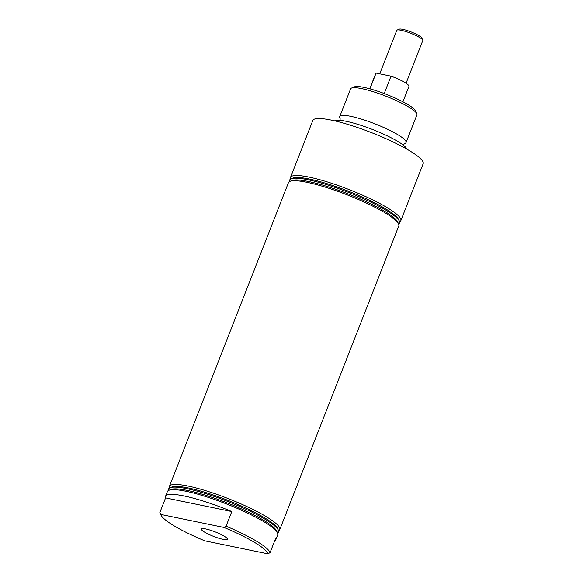 <?xml version="1.0" encoding="UTF-8"?>
<svg xmlns="http://www.w3.org/2000/svg" width="583" height="583" viewBox="0 0 583 583"><rect width="100%" height="100%" fill="white"/><g stroke="black" fill="none" stroke-linecap="round" stroke-linejoin="round"><path stroke-width="0.87" d="M340.129 118.211L340.122 118.189A35.607 6.063 21.4 0 1 339.751 116.556A35.607 6.063 21.4 0 1 362.174 119.34A35.607 6.063 21.4 0 1 397.795 134.68A35.607 6.063 21.4 0 1 406.06 142.543A35.607 6.063 21.4 0 1 404.668 143.491L403.217 145.094M204.56 532.119A14.007 2.383 -158.6 0 0 218.596 538.16A14.007 2.383 -158.6 0 0 227.392 539.231A14.007 2.383 -158.6 0 0 224.142 536.156A14.007 2.383 -158.6 0 0 210.164 530.129A14.007 2.383 -158.6 0 0 201.31 529.014A14.007 2.383 -158.6 0 0 204.56 532.119M165.528 496.315A59.255 10.086 -158.6 0 0 165.579 497.904L231.794 511.546A59.255 10.086 -158.6 0 0 165.528 496.315L167.372 491.607A59.255 10.086 21.4 0 1 168.837 490.31A59.255 10.086 21.4 0 1 209.297 497.714A59.255 10.086 21.4 0 1 263.961 521.763A59.255 10.086 21.4 0 1 277.515 532.898A59.255 10.086 21.4 0 1 277.712 534.844L275.868 539.552A59.255 10.086 -158.6 0 0 275.817 537.956L270.082 552.589L267.954 553.85A57.542 9.794 -158.6 0 0 223.938 527.44L226.058 526.187A59.255 10.086 21.4 0 1 256.382 541.104A59.255 10.086 21.4 0 1 270.082 552.589M160.959 515.029L159.99 512.894A59.255 10.086 21.4 0 1 159.844 512.544L160.74 514.425A57.542 9.794 -158.6 0 0 160.959 515.029A57.542 9.794 -158.6 0 0 174.12 525.851A57.542 9.794 -158.6 0 0 204.757 540.827L267.954 553.85M165.579 497.904L159.844 512.544M231.794 511.546L226.058 526.187M168.837 490.31L170.753 489.509A57.746 9.831 21.4 0 1 210.179 496.723A57.746 9.831 21.4 0 1 263.45 520.16A57.746 9.831 21.4 0 1 276.655 531.011L277.515 532.898M168.545 490.449A59.08 10.057 21.4 0 1 170.017 487.76A59.08 10.057 21.4 0 1 210.361 495.149A59.08 10.057 21.4 0 1 264.864 519.125A59.08 10.057 21.4 0 1 278.382 530.231A59.08 10.057 21.4 0 1 277.639 533.197M170.017 487.76L171.715 487.053A57.746 9.831 21.4 0 1 211.141 494.267A57.746 9.831 21.4 0 1 264.412 517.704A57.746 9.831 21.4 0 1 277.625 528.555L278.382 530.231M169.493 488.029A59.255 10.086 21.4 0 1 169.42 486.382A59.255 10.086 21.4 0 1 206.739 491.01A59.255 10.086 21.4 0 1 266.008 516.531A59.255 10.086 21.4 0 1 279.76 529.619A59.255 10.086 21.4 0 1 278.587 530.778M351.483 88.077L354.369 86.867A33.333 5.67 21.4 0 1 377.128 91.028A33.333 5.67 21.4 0 1 407.881 104.554A33.333 5.67 21.4 0 1 415.504 110.821L416.794 113.67A35.607 6.063 -158.6 0 0 408.654 106.973A35.607 6.063 -158.6 0 0 375.802 92.529A35.607 6.063 -158.6 0 0 351.483 88.077A35.607 6.063 -158.6 0 0 350.609 88.856L339.751 116.556M169.42 486.382L288.439 182.683A59.255 10.086 21.4 0 1 289.904 181.386L291.821 180.584A57.746 9.831 21.4 0 1 308.458 181.502A57.746 9.831 21.4 0 1 363.632 200.472A57.746 9.831 21.4 0 1 397.723 222.087L398.583 223.974A59.255 10.086 21.4 0 1 398.779 225.92L279.76 529.619M289.904 181.386A59.255 10.086 21.4 0 1 306.986 182.326A59.255 10.086 21.4 0 1 385.028 212.831A59.255 10.086 21.4 0 1 398.583 223.974M289.613 181.517A59.08 10.057 21.4 0 1 291.085 178.835A59.08 10.057 21.4 0 1 308.115 179.775A59.08 10.057 21.4 0 1 364.564 199.189A59.08 10.057 21.4 0 1 399.45 221.307A59.08 10.057 21.4 0 1 398.706 224.273M291.085 178.835L292.783 178.128A57.746 9.831 21.4 0 1 309.42 179.047A57.746 9.831 21.4 0 1 364.594 198.016A57.746 9.831 21.4 0 1 398.685 219.631L399.45 221.307M290.56 179.098A59.255 10.086 21.4 0 1 290.487 177.451A59.255 10.086 21.4 0 1 309.034 177.101A59.255 10.086 21.4 0 1 387.076 207.606A59.255 10.086 21.4 0 1 400.827 220.695A59.255 10.086 21.4 0 1 399.654 221.853M334.664 120.849A39.127 6.661 21.4 0 1 360.994 125.352A39.127 6.661 21.4 0 1 397.795 141.458A39.127 6.661 21.4 0 1 406.876 149.146M290.487 177.451L312.816 120.477A59.255 10.086 21.4 0 1 350.135 125.105A59.255 10.086 21.4 0 1 409.404 150.633A59.255 10.086 21.4 0 1 423.156 163.714L400.827 220.695M406.06 142.543L416.911 114.844A35.607 6.063 -158.6 0 0 416.794 113.67M160.74 514.425L223.938 527.44M274.746 540.689A59.255 10.086 -158.6 0 0 275.868 539.552M379.73 73.822L396.761 30.36A13.977 2.376 21.4 0 1 397.11 30.054L399.275 29.15A12.265 2.092 21.4 0 1 407.648 30.68A12.265 2.092 21.4 0 1 418.966 35.658A12.265 2.092 21.4 0 1 421.771 37.968L422.741 40.103A13.977 2.376 21.4 0 1 422.792 40.562L406.06 83.245M397.11 30.054A13.977 2.376 21.4 0 1 406.65 31.803A13.977 2.376 21.4 0 1 419.549 37.472A13.977 2.376 21.4 0 1 422.741 40.103M369.753 88.798L375.787 73.4A17.803 3.032 21.4 0 1 376.093 73.072L369.913 88.842M384.212 93.535L391.025 76.147A17.803 3.032 21.4 0 1 404.806 82.458A17.803 3.032 21.4 0 1 408.938 86.393L402.904 101.785M391.025 76.147L376.093 73.072M340.122 118.189L340.093 120.36"/></g></svg>
